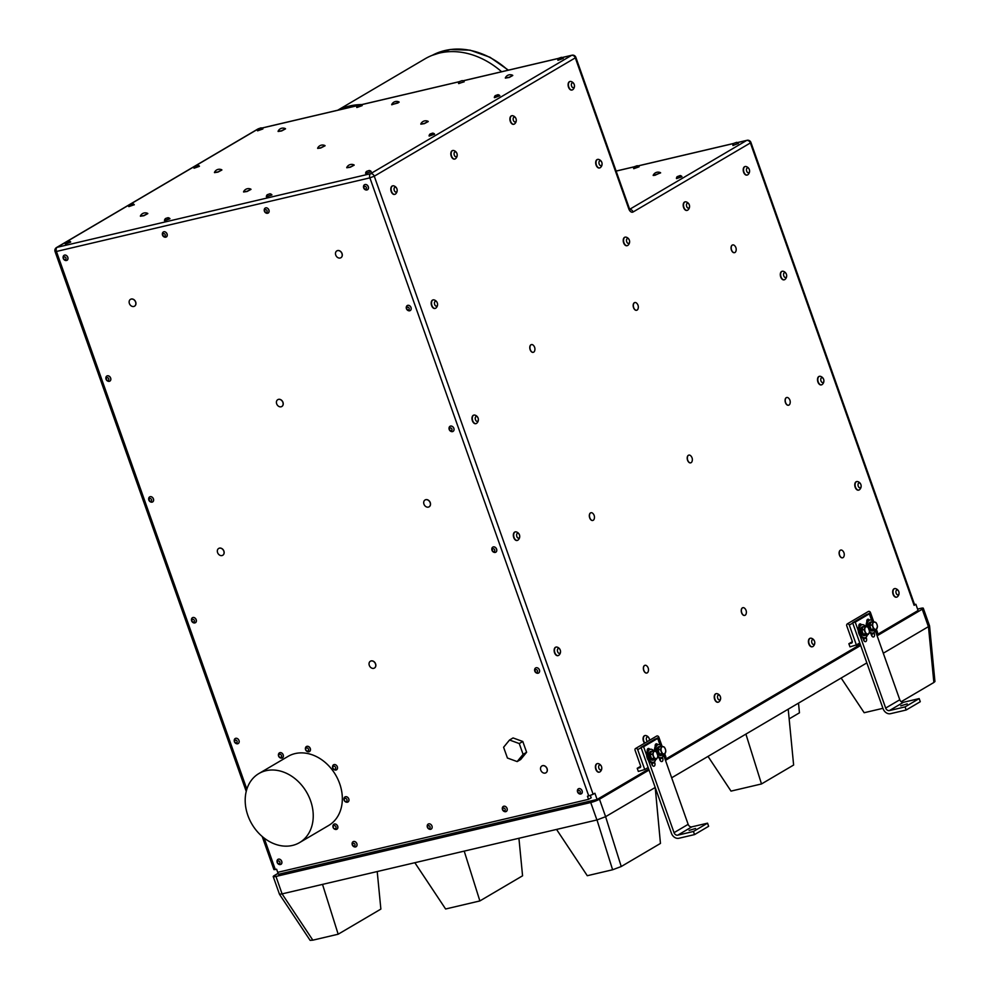 <?xml version="1.0" encoding="UTF-8"?>
<svg xmlns="http://www.w3.org/2000/svg" width="990" height="990" viewBox="0 0 990 990"><rect width="100%" height="100%" fill="white"/><g stroke="black" fill="none" stroke-linecap="round" stroke-linejoin="round"><path stroke-width="1.49" d="M695.586 828.482L689.102 830.424L695.586 828.482M907.224 703.89L900.739 705.845L907.224 703.89M655.813 759.243A6.683 3.972 -103.2 0 1 653.388 762.3A6.683 3.972 -103.2 0 1 648.648 758.637A6.683 3.972 -103.2 0 1 648.376 751.026A6.683 3.972 -103.2 0 1 649.663 749.566A6.683 3.972 -103.2 0 1 650.331 749.294A6.683 3.972 -103.2 0 1 653.907 750.989M654.724 759.503A4.542 2.698 -103.2 0 1 653.883 759.986L652.905 760.221A4.542 2.698 -103.2 0 1 649.23 756.41A4.542 2.698 -103.2 0 1 650.826 751.373L651.804 751.138A4.542 2.698 -103.2 0 1 652.769 751.2M655.813 751.497A6.683 3.972 -103.2 0 1 657.595 744.901A6.683 3.972 -103.2 0 1 658.276 744.616A6.683 3.972 -103.2 0 1 661.592 746.027A6.683 3.972 -103.2 0 1 661.84 746.324M663.745 754.578A6.683 3.972 -103.2 0 1 661.32 757.622A6.683 3.972 -103.2 0 1 657.867 756.063M662.657 754.838A4.542 2.698 -103.2 0 1 661.815 755.308L660.837 755.543A4.542 2.698 -103.2 0 1 657.273 752.14A4.542 2.698 -103.2 0 1 658.301 746.893A4.542 2.698 -103.2 0 1 658.758 746.707L659.748 746.472A4.542 2.698 -103.2 0 1 660.714 746.522M865.545 626.41A6.683 3.972 76.8 0 0 861.968 624.715A6.683 3.972 76.8 0 0 859.629 632.127A6.683 3.972 76.8 0 0 865.025 637.721A6.683 3.972 76.8 0 0 866.869 636.211A6.683 3.972 76.8 0 0 867.45 634.664M865.025 637.721L863.936 637.968A6.683 3.972 -103.2 0 1 862.859 637.981L862.859 637.981A6.683 3.972 -103.2 0 1 860.149 635.988L860.149 635.988A6.683 3.972 -103.2 0 1 858.28 630.717L858.28 630.717A6.683 3.972 -103.2 0 1 858.924 626.707L858.924 626.707A6.683 3.972 -103.2 0 1 860.879 624.962L861.968 624.715M858.924 626.707L858.924 626.707A2.71 1.609 -103.2 0 1 859.914 623.91A2.71 1.609 -103.2 0 1 861.523 624.814M866.04 637.201L866.386 638.166A2.71 1.609 -103.2 0 1 865.569 641.644A2.71 1.609 -103.2 0 1 863.515 639.849L862.859 637.981M859.283 626.113A2.71 1.609 76.8 0 0 858.887 625.395M863.985 640.777A2.71 1.609 76.8 0 0 864.023 640.431A2.71 1.609 76.8 0 0 863.763 638.773L863.503 638.03M869.505 631.484A6.683 3.972 76.8 0 0 872.957 633.043A6.683 3.972 76.8 0 0 874.801 631.533A6.683 3.972 76.8 0 0 875.383 629.999M873.477 621.745A6.683 3.972 76.8 0 0 869.913 620.037A6.683 3.972 76.8 0 0 869.604 620.136A6.683 3.972 76.8 0 0 867.45 626.905M866.275 626.559A6.683 3.972 -103.2 0 1 866.856 622.029L866.856 622.029A6.683 3.972 -103.2 0 1 868.824 620.297L869.913 620.037M872.957 633.043L871.868 633.303A6.683 3.972 -103.2 0 1 870.792 633.303L870.792 633.303A6.683 3.972 -103.2 0 1 869.257 632.548M866.856 622.029L866.856 622.029A2.71 1.609 -103.2 0 1 867.859 619.245A2.71 1.609 -103.2 0 1 869.468 620.148M873.972 632.536L874.318 633.489A2.71 1.609 -103.2 0 1 873.502 636.978A2.71 1.609 -103.2 0 1 871.448 635.172L870.792 633.303M871.918 636.112A2.71 1.609 76.8 0 0 871.955 635.766A2.71 1.609 76.8 0 0 871.707 634.107L871.435 633.365M872.338 621.943A4.542 2.698 76.8 0 0 871.373 621.893A4.542 2.698 76.8 0 0 870.915 622.079A4.542 2.698 76.8 0 0 869.888 627.326A4.542 2.698 76.8 0 0 873.452 630.729A4.542 2.698 76.8 0 0 874.294 630.246M873.452 630.729L872.475 630.964A4.542 2.698 -103.2 0 1 868.911 627.561A4.542 2.698 -103.2 0 1 869.938 622.302A4.542 2.698 -103.2 0 1 870.396 622.116L871.373 621.893M654.402 761.78L654.749 762.745A2.71 1.609 -103.2 0 1 653.932 766.223A2.71 1.609 -103.2 0 1 651.878 764.429L651.222 762.56A6.683 3.972 -103.2 0 1 648.512 760.568L674.041 832.664A3.341 2.636 -120.5 0 0 677.754 835.164L693.433 831.476L694.534 834.595L678.855 838.27A6.683 5.272 59.5 0 1 671.43 833.271L641 747.339L655.108 739.035L657.719 738.416L659.984 744.814M694.534 834.595L708.642 826.291L707.541 823.173L693.433 831.476M867.215 621.435A2.71 1.609 76.8 0 0 866.819 620.718M660.293 760.691A2.71 1.609 76.8 0 0 660.318 760.345A2.71 1.609 76.8 0 0 660.07 758.687L659.81 757.944M655.578 746.027A2.71 1.609 76.8 0 0 655.182 745.297M640.592 765.839L635.073 750.271A1.671 1.324 59.5 0 1 637.696 749.653L644.725 769.527L638.327 771.433L637.226 768.314L639.837 767.708A1.671 1.324 -120.5 0 0 640.592 765.839M860.149 635.988L885.679 708.073A3.341 2.636 -120.5 0 0 889.391 710.585L905.07 706.897L906.172 710.016L890.493 713.691A6.683 5.272 59.5 0 1 883.068 708.692L852.638 622.76L866.745 614.443L869.356 613.837L871.621 620.235M906.172 710.016L920.279 701.712L919.178 698.593L905.07 706.897M852.229 641.26L846.71 625.692A1.671 1.324 59.5 0 1 849.321 625.074L856.362 644.948L849.965 646.854L848.863 643.735L851.474 643.129A1.671 1.324 -120.5 0 0 852.229 641.26M361.82 104.556A81.737 64.585 -120.5 0 0 360.521 104.581M359.729 104.618A81.737 64.585 -120.5 0 0 338.135 110.125M358.726 104.928A81.477 64.375 -120.5 0 0 339.322 109.841M337.739 110.212L424.982 58.856A81.737 64.585 59.5 0 1 501.621 71.725M872.066 624.9L873.502 628.947L871.151 629.504L869.715 625.457L870.99 622.264L873.329 621.72L872.066 624.9L869.715 625.457M873.502 628.947L876.199 629.801L873.848 630.358L871.151 629.504M876.199 629.801L877.462 626.608L877.016 624.529L876.039 622.574L873.329 621.72M872.957 623.255A3.762 2.24 76.8 0 0 873.044 626.868A3.762 2.24 76.8 0 0 875.111 629.318A3.762 2.24 76.8 0 0 877.091 628.143A3.762 2.24 76.8 0 0 877.016 624.529A3.762 2.24 76.8 0 0 874.95 622.079A3.762 2.24 76.8 0 0 872.957 623.255M865.557 633.625L868.267 634.479L869.158 632.82L869.529 631.286L868.094 627.239L865.396 626.385L863.045 626.942L861.783 630.123L864.134 629.578L865.557 633.625L863.218 634.169L861.783 630.123M865.396 626.385L864.134 629.578M868.267 634.479L865.916 635.023L863.218 634.169M869.158 632.82A3.762 2.24 76.8 0 0 869.072 629.207A3.762 2.24 76.8 0 0 867.005 626.757A3.762 2.24 76.8 0 0 865.025 627.92A3.762 2.24 76.8 0 0 865.112 631.533A3.762 2.24 76.8 0 0 867.178 633.984A3.762 2.24 76.8 0 0 869.158 632.82M864.406 626.62A4.542 2.698 76.8 0 0 863.441 626.559A4.542 2.698 76.8 0 0 862.983 626.744A4.542 2.698 76.8 0 0 861.956 632.004A4.542 2.698 76.8 0 0 865.52 635.407A4.542 2.698 76.8 0 0 866.361 634.924M865.52 635.407L864.53 635.63A4.542 2.698 -103.2 0 1 860.978 632.239A4.542 2.698 -103.2 0 1 861.993 626.979A4.542 2.698 -103.2 0 1 862.463 626.794L863.441 626.559M875.247 630.494L899.786 699.769A3.341 2.636 -120.5 0 0 903.499 702.269L919.178 698.593M852.638 622.76L855.249 622.141L869.356 613.837M855.249 622.141L858.28 630.717M847.168 623.947L868.341 611.486A1.671 1.324 59.5 0 1 870.495 612.624L873.737 621.782M876.435 629.417L877.524 632.486L876.323 633.526L877.412 632.907M660.429 749.492L661.865 753.526L659.513 754.083L658.078 750.036L659.352 746.844L661.704 746.299L660.429 749.492L658.078 750.036M661.865 753.526L664.562 754.38L662.211 754.937L659.513 754.083M664.562 754.38L665.824 751.2L665.379 749.108L664.401 747.153L661.704 746.299M661.332 747.834A3.762 2.24 76.8 0 0 661.407 751.447A3.762 2.24 76.8 0 0 663.473 753.897A3.762 2.24 76.8 0 0 665.453 752.734A3.762 2.24 76.8 0 0 665.379 749.108A3.762 2.24 76.8 0 0 663.312 746.658A3.762 2.24 76.8 0 0 661.332 747.834M661.815 755.308A4.542 2.698 -103.2 0 1 658.152 751.509A4.542 2.698 -103.2 0 1 659.748 746.472M653.92 758.204L656.63 759.058L657.521 757.399L657.892 755.865L656.457 751.818L653.759 750.965L651.408 751.521L650.145 754.714L652.497 754.157L653.92 758.204L651.581 758.748L650.145 754.714M653.759 750.965L652.497 754.157M656.63 759.058L654.279 759.615L651.581 758.748M657.521 757.399A3.762 2.24 76.8 0 0 657.434 753.786A3.762 2.24 76.8 0 0 655.38 751.336A3.762 2.24 76.8 0 0 653.388 752.499A3.762 2.24 76.8 0 0 653.474 756.113A3.762 2.24 76.8 0 0 655.541 758.563A3.762 2.24 76.8 0 0 657.521 757.399M653.883 759.986A4.542 2.698 -103.2 0 1 650.207 756.187A4.542 2.698 -103.2 0 1 651.804 751.138M654.638 751.138A6.683 3.972 -103.2 0 1 655.219 746.609A6.683 3.972 -103.2 0 1 657.187 744.876L658.276 744.616M661.32 757.622L660.243 757.882A6.683 3.972 -103.2 0 1 659.154 757.882A6.683 3.972 -103.2 0 1 657.62 757.127M655.219 746.609A2.71 1.609 -103.2 0 1 656.221 743.824A2.71 1.609 -103.2 0 1 657.83 744.727M641 747.339L643.611 746.72L657.719 738.416M643.611 746.72L646.643 755.296A6.683 3.972 -103.2 0 1 647.287 751.286A2.71 1.609 -103.2 0 1 648.277 748.49A2.71 1.609 -103.2 0 1 649.885 749.393M663.622 755.073L688.149 824.348A3.341 2.636 -120.5 0 0 691.862 826.848L707.541 823.173M662.347 757.115L662.681 758.068A2.71 1.609 -103.2 0 1 661.865 761.558A2.71 1.609 -103.2 0 1 659.823 759.763L659.154 757.882M648.512 760.568A6.683 3.972 -103.2 0 1 646.643 755.296M653.388 762.3L652.299 762.548A6.683 3.972 -103.2 0 1 651.222 762.56M647.287 751.286A6.683 3.972 -103.2 0 1 649.254 749.554L650.331 749.294M647.646 750.692A2.71 1.609 76.8 0 0 647.25 749.975M652.348 765.357A2.71 1.609 76.8 0 0 652.385 765.01A2.71 1.609 76.8 0 0 652.138 763.352L651.865 762.609M635.543 748.527L656.704 736.065A1.671 1.324 59.5 0 1 658.857 737.204L662.1 746.373M664.81 754.009L665.886 757.065L664.698 758.105L665.775 757.486M435.068 308.422A4.381 2.611 -103.2 0 1 434.919 308.472A4.381 2.611 -103.2 0 1 432.667 307.469A4.381 2.611 -103.2 0 1 431.195 302.99A4.381 2.611 -103.2 0 1 432.915 299.945A4.381 2.611 -103.2 0 1 433.075 299.908M431.801 301.331A4.381 2.611 76.8 0 0 432.989 307.395A4.381 2.611 76.8 0 0 435.229 308.397A4.381 2.611 76.8 0 0 435.922 308.038A4.715 4.715 0 0 0 434.016 299.883A4.381 2.611 76.8 0 0 433.224 299.871A4.381 2.611 76.8 0 0 431.801 301.331M434.61 302.111A2.5 1.485 76.8 0 0 436.07 306.133A2.5 1.485 76.8 0 0 437.308 302.903A2.5 1.485 76.8 0 0 434.61 302.111M475.868 423.633A4.381 2.611 -103.2 0 1 475.707 423.683A4.381 2.611 -103.2 0 1 473.468 422.68A4.381 2.611 -103.2 0 1 471.983 418.201A4.381 2.611 -103.2 0 1 473.715 415.144A4.381 2.611 -103.2 0 1 473.864 415.119M472.589 416.53A4.381 2.611 76.8 0 0 473.777 422.606A4.381 2.611 76.8 0 0 476.029 423.609A4.381 2.611 76.8 0 0 476.722 423.25A4.715 4.715 0 0 0 474.804 415.082A4.381 2.611 76.8 0 0 474.024 415.07A4.381 2.611 76.8 0 0 472.589 416.53M475.398 417.322A2.5 1.485 76.8 0 0 476.871 421.344A2.5 1.485 76.8 0 0 478.096 418.114A2.5 1.485 76.8 0 0 475.398 417.322M517.226 540.429A4.381 2.611 -103.2 0 1 517.077 540.478A4.381 2.611 -103.2 0 1 514.825 539.476A4.381 2.611 -103.2 0 1 513.34 534.996A4.381 2.611 -103.2 0 1 515.072 531.939A4.381 2.611 -103.2 0 1 515.233 531.915M513.958 533.325A4.381 2.611 76.8 0 0 515.134 539.402A4.381 2.611 76.8 0 0 517.386 540.404A4.381 2.611 76.8 0 0 518.079 540.033A4.715 4.715 0 0 0 516.174 531.878A4.381 2.611 76.8 0 0 515.382 531.865A4.381 2.611 76.8 0 0 513.958 533.325M516.768 534.117A2.5 1.485 76.8 0 0 518.228 538.139A2.5 1.485 76.8 0 0 519.465 534.909A2.5 1.485 76.8 0 0 516.768 534.117M687.072 210.387A4.381 2.611 -103.2 0 1 686.924 210.437A4.381 2.611 -103.2 0 1 684.672 209.435A4.381 2.611 -103.2 0 1 683.199 204.955A4.381 2.611 -103.2 0 1 684.919 201.911A4.381 2.611 -103.2 0 1 685.08 201.873M683.805 203.297A4.381 2.611 76.8 0 0 684.993 209.36A4.381 2.611 76.8 0 0 687.233 210.363A4.381 2.611 76.8 0 0 687.926 210.004A4.715 4.715 0 0 0 686.021 201.849A4.381 2.611 76.8 0 0 685.229 201.836A4.381 2.611 76.8 0 0 683.805 203.297M686.615 204.076A2.5 1.485 76.8 0 0 688.075 208.098A2.5 1.485 76.8 0 0 689.312 204.868A2.5 1.485 76.8 0 0 686.615 204.076M571.985 90.003A4.381 2.611 -103.2 0 1 571.824 90.053A4.381 2.611 -103.2 0 1 569.584 89.05A4.381 2.611 -103.2 0 1 568.099 84.571A4.381 2.611 -103.2 0 1 569.819 81.526A4.381 2.611 -103.2 0 1 569.98 81.489M568.706 82.9A4.381 2.611 76.8 0 0 569.894 88.976A4.381 2.611 76.8 0 0 572.133 89.979A4.381 2.611 76.8 0 0 572.839 89.62A4.715 4.715 0 0 0 570.921 81.465A4.381 2.611 76.8 0 0 570.141 81.452A4.381 2.611 76.8 0 0 568.706 82.9M571.515 83.692A2.5 1.485 76.8 0 0 572.987 87.714A2.5 1.485 76.8 0 0 574.212 84.484A2.5 1.485 76.8 0 0 571.515 83.692M277.732 872.338L278.425 874.294L597.106 799.462L594.903 793.238L593.134 794.277L374.269 176.208L369.889 177.853L588.753 795.923L593.134 794.277M219.879 555.266A3.972 3.131 59.5 0 1 217.392 551.851A3.972 3.131 59.5 0 1 218.691 548.46A3.972 3.131 59.5 0 1 223.406 550.279A3.972 3.131 59.5 0 1 222.713 555.291A3.972 3.131 59.5 0 1 219.879 555.266M218.74 548.423A3.972 3.131 59.5 0 1 218.79 548.398A3.972 3.131 59.5 0 1 223.505 550.23A3.972 3.131 59.5 0 1 222.812 555.229A3.972 3.131 59.5 0 1 222.762 555.266M541.864 771.903A3.972 3.131 59.5 0 1 541.864 765.988A3.972 3.131 59.5 0 1 546.579 767.807A3.972 3.131 59.5 0 1 545.886 772.819A3.972 3.131 59.5 0 1 541.864 771.903M541.914 765.951A3.972 3.131 59.5 0 1 541.963 765.926A3.972 3.131 59.5 0 1 546.678 767.745A3.972 3.131 59.5 0 1 545.985 772.757A3.972 3.131 59.5 0 1 545.936 772.794M277.769 405.603A3.972 3.131 59.5 0 1 277.757 399.675A3.972 3.131 59.5 0 1 282.472 401.507A3.972 3.131 59.5 0 1 281.779 406.519A3.972 3.131 59.5 0 1 277.769 405.603M277.806 399.651A3.972 3.131 59.5 0 1 277.856 399.626A3.972 3.131 59.5 0 1 282.571 401.445A3.972 3.131 59.5 0 1 281.89 406.457A3.972 3.131 59.5 0 1 281.841 406.482M130.482 305.291A3.972 3.131 59.5 0 1 130.482 299.364A3.972 3.131 59.5 0 1 135.197 301.195A3.972 3.131 59.5 0 1 134.504 306.195A3.972 3.131 59.5 0 1 130.482 305.291M130.532 299.339A3.972 3.131 59.5 0 1 130.581 299.302A3.972 3.131 59.5 0 1 135.296 301.133A3.972 3.131 59.5 0 1 134.603 306.145A3.972 3.131 59.5 0 1 134.553 306.17L134.504 306.195M634.652 309.338A3.972 2.364 -103.2 0 1 633.328 305.291A3.972 2.364 -103.2 0 1 634.887 302.532A3.972 2.364 -103.2 0 1 636.694 303.2A5.383 5.383 0 0 1 638.018 308.855A3.972 2.364 -103.2 0 1 636.694 310.254A3.972 2.364 -103.2 0 1 634.652 309.338M636.62 310.278A3.972 2.364 -103.2 0 1 636.545 310.291A3.972 2.364 -103.2 0 1 634.503 309.375A3.972 2.364 -103.2 0 1 633.167 305.328A3.972 2.364 -103.2 0 1 634.738 302.569A3.972 2.364 -103.2 0 1 634.813 302.556M786.567 404.291A3.972 2.364 -103.2 0 1 785.231 400.245A3.972 2.364 -103.2 0 1 786.79 397.485A3.972 2.364 -103.2 0 1 788.597 398.153A5.383 5.383 0 0 1 789.933 403.809A3.972 2.364 -103.2 0 1 788.609 405.207A3.972 2.364 -103.2 0 1 786.567 404.291M788.535 405.232A3.972 2.364 -103.2 0 1 788.461 405.244A3.972 2.364 -103.2 0 1 786.407 404.328A3.972 2.364 -103.2 0 1 785.082 400.282A3.972 2.364 -103.2 0 1 786.642 397.522A3.972 2.364 -103.2 0 1 786.716 397.51M644.824 672.099A3.972 2.364 -103.2 0 1 643.5 668.052A3.972 2.364 -103.2 0 1 645.059 665.292A3.972 2.364 -103.2 0 1 646.866 665.961A5.383 5.383 0 0 1 648.19 671.616A3.972 2.364 -103.2 0 1 646.878 673.014A3.972 2.364 -103.2 0 1 644.824 672.099M646.792 673.039A3.972 2.364 -103.2 0 1 646.718 673.052A3.972 2.364 -103.2 0 1 644.676 672.136A3.972 2.364 -103.2 0 1 643.351 668.089A3.972 2.364 -103.2 0 1 644.911 665.33A3.972 2.364 -103.2 0 1 644.985 665.317M742.71 614.481A3.972 2.364 -103.2 0 1 741.374 610.434A3.972 2.364 -103.2 0 1 742.946 607.674A3.972 2.364 -103.2 0 1 744.74 608.343A5.383 5.383 0 0 1 746.076 613.998A3.972 2.364 -103.2 0 1 744.752 615.396A3.972 2.364 -103.2 0 1 742.71 614.481M744.678 615.421A3.972 2.364 -103.2 0 1 744.604 615.433A3.972 2.364 -103.2 0 1 742.562 614.518A3.972 2.364 -103.2 0 1 741.225 610.471A3.972 2.364 -103.2 0 1 742.785 607.712A3.972 2.364 -103.2 0 1 742.859 607.699M66.008 242.08L57.098 247.314A3.341 2.636 -120.5 0 0 56.517 247.549L257.561 129.195A3.341 2.636 59.5 0 1 258.155 128.96L195.748 165.701M56.517 247.549L56.517 247.549A3.341 3.341 0 0 0 55.056 251.547L56.442 251.46L246.856 789.191M264.181 838.109L275.307 869.529L273.921 869.604L262.202 836.501M57.098 247.314A3.341 1.992 76.8 0 0 56.442 251.46L369.889 177.853A3.341 1.992 76.8 0 1 370.557 173.708A3.341 2.636 59.5 0 1 374.269 176.208L575.314 57.853A3.341 2.636 -120.5 0 0 571.601 55.353L370.557 173.708L57.098 247.314M628.798 208.865L629.331 208.37L575.858 57.358L575.314 57.853L628.798 208.865A5.012 2.982 76.8 0 0 633.093 211.984L750.383 142.944L914.116 605.323L914.649 604.828L750.915 142.436L750.383 142.944A3.341 2.636 59.5 0 0 746.658 140.444A3.341 1.992 -103.2 0 1 747.005 140.308L737.364 142.572M575.858 57.358A3.341 3.341 0 0 0 571.948 55.217L571.948 55.217A3.341 1.992 76.8 0 0 571.601 55.353L562.283 57.544M221.884 170.008L218.01 172.099L214.508 172.631M362.105 105.658L356.87 107.514M463.976 81.737L458.741 83.593M169.872 218.827L164.637 220.683M70.612 242.129L65.377 243.986M199.361 166.345L194.127 168.201M134.108 204.757L128.873 206.613M271.743 194.906L266.508 196.763M371.003 171.592L365.768 173.448M434.499 134.219L429.264 136.076M499.752 95.807L494.517 97.663M262.857 128.972L257.61 130.828M563.236 58.435L558.001 60.291M512.758 75.5L509.305 77.443L505.383 78.111M325.067 145.79L320.661 148.042L317.691 148.401M354.173 165.157L350.287 167.248L346.797 167.768M147.819 213.617L143.934 215.709L140.444 216.228M428.237 121.56L424.364 123.639L420.861 124.171M285.516 128.861L281.63 130.952L278.14 131.472M399.131 102.18L391.755 104.792M250.99 189.387L247.104 191.478L243.614 191.998M640.691 766.272L637.226 768.314M852.328 641.693L848.863 643.735M590.374 795.453L591.203 797.791L588.555 799.338L587.454 796.232L588.753 795.923M914.574 604.593L915.874 604.284L914.116 605.323M364.568 184.697A2.921 2.302 59.5 0 1 367.525 189.733M363.59 185.972A3.23 3.23 0 0 0 365.941 189.969A2.921 2.302 -120.5 0 0 365.904 184.524A2.921 2.302 -120.5 0 0 363.503 186.763M365.149 186.355A1.46 1.151 -120.5 0 0 364.122 188.199A1.46 1.151 -120.5 0 0 366.275 188.62A1.46 1.151 -120.5 0 0 365.149 186.355M64.177 255.247A2.921 2.302 59.5 0 1 67.134 260.271M63.199 256.521A3.23 3.23 0 0 0 65.55 260.506A2.921 2.302 -120.5 0 0 65.526 255.074A2.921 2.302 -120.5 0 0 63.113 257.301M64.758 256.893A1.46 1.151 -120.5 0 0 63.744 258.737A1.46 1.151 -120.5 0 0 65.885 259.157A1.46 1.151 -120.5 0 0 64.758 256.893M578.469 788.758A2.921 2.302 59.5 0 1 581.427 793.782M577.504 790.032A3.23 3.23 0 0 0 579.843 794.017A2.921 2.302 -120.5 0 0 579.818 788.585A2.921 2.302 -120.5 0 0 577.405 790.824M579.063 790.416A1.46 1.151 -120.5 0 0 578.036 792.248A1.46 1.151 -120.5 0 0 580.177 792.668A1.46 1.151 -120.5 0 0 579.063 790.416M278.091 859.295A2.921 2.302 59.5 0 1 281.049 864.32M277.113 860.57A3.23 3.23 0 0 0 279.452 864.555A2.921 2.302 -120.5 0 0 279.428 859.122A2.921 2.302 -120.5 0 0 277.014 861.362M278.673 860.954A1.46 1.151 -120.5 0 0 277.646 862.785A1.46 1.151 -120.5 0 0 279.799 863.218A1.46 1.151 -120.5 0 0 278.673 860.954M654.798 175.354L653.165 175.354A5.383 5.383 0 0 1 660.577 172.73L654.798 175.354M660.615 172.904L653.239 175.515M738.293 143.525L733.058 145.369M681.863 176.74L676.628 178.596M639.045 166.827L633.798 168.684M503.378 806.392A2.921 2.302 59.5 0 1 506.336 811.416M503.7 811.132A2.921 2.302 -120.5 0 0 506.373 807.221A2.921 2.302 -120.5 0 0 502.4 807.667A3.23 3.23 0 0 0 504.752 811.652M503.452 810.513A1.46 1.151 -120.5 0 0 505.234 809.597A1.46 1.151 -120.5 0 0 503.304 808.125A1.46 1.151 -120.5 0 0 503.452 810.513M428.274 824.027A2.921 2.302 59.5 0 1 431.244 829.051M429.115 829.088A2.921 2.302 -120.5 0 0 431.677 825.413A2.921 2.302 -120.5 0 0 427.284 825.4M427.692 826.452A1.46 1.151 -120.5 0 0 429.252 828.432A1.46 1.151 -120.5 0 0 429.747 826.254A1.46 1.151 -120.5 0 0 427.692 826.452M353.183 841.661A2.921 2.302 59.5 0 1 356.14 846.685M355.534 846.945A2.921 2.302 -120.5 0 0 356.883 843.703A2.921 2.302 -120.5 0 0 352.205 842.936A3.23 3.23 0 0 0 354.556 846.92A2.921 2.302 -120.5 0 0 355.534 846.945M354.272 846.042A1.46 1.151 -120.5 0 0 354.556 843.777A1.46 1.151 -120.5 0 0 352.576 844.223A1.46 1.151 -120.5 0 0 354.272 846.042M163.437 231.932A2.921 2.302 59.5 0 1 166.394 236.957M162.459 233.207A3.23 3.23 0 0 0 164.81 237.192A2.921 2.302 -120.5 0 0 164.823 231.771A2.921 2.302 -120.5 0 0 162.372 233.949M164.043 233.59A1.46 1.151 -120.5 0 0 162.991 235.41A1.46 1.151 -120.5 0 0 165.132 235.868A1.46 1.151 -120.5 0 0 164.043 233.59M265.308 208.011A2.921 2.302 59.5 0 1 268.265 213.036M264.33 209.286A3.23 3.23 0 0 0 266.681 213.271A2.921 2.302 -120.5 0 0 266.694 207.851A2.921 2.302 -120.5 0 0 264.243 210.029M265.914 209.67A1.46 1.151 -120.5 0 0 264.862 211.476A1.46 1.151 -120.5 0 0 267.003 211.947A1.46 1.151 -120.5 0 0 265.914 209.67M279.514 752.821A2.921 2.302 59.5 0 1 282.472 757.845M283.301 755.147A2.921 2.302 -120.5 0 0 278.635 753.811A3.143 3.143 0 0 0 281.185 758.13A2.921 2.302 -120.5 0 0 283.301 755.147M281.494 755.704A1.671 1.324 -120.5 0 0 279.106 754.529A1.671 1.324 -120.5 0 0 279.799 757.276A1.671 1.324 -120.5 0 0 281.494 755.704M334.014 824.15A2.921 2.302 59.5 0 1 336.971 829.174M337.776 828.086A2.921 2.302 -120.5 0 0 333.135 825.14A3.143 3.143 0 0 0 335.672 829.459A2.921 2.302 -120.5 0 0 337.776 828.086M335.981 827.962A1.671 1.324 -120.5 0 0 334.335 825.586A1.671 1.324 -120.5 0 0 333.568 827.962A1.671 1.324 -120.5 0 0 335.981 827.962M345.04 796.913A2.921 2.302 59.5 0 1 347.997 801.949M344.161 797.915A3.143 3.143 0 0 0 346.698 802.234A2.921 2.302 -120.5 0 0 346.426 796.752A2.921 2.302 -120.5 0 0 343.976 798.93M345.646 798.385A1.671 1.324 -120.5 0 0 344.433 800.452A1.671 1.324 -120.5 0 0 346.896 800.984A1.671 1.324 -120.5 0 0 345.646 798.385M333.642 764.75A2.921 2.302 59.5 0 1 336.612 769.774M334.15 764.565A2.921 2.302 -120.5 0 0 332.764 765.74A3.143 3.143 0 0 0 335.313 770.059A2.921 2.302 -120.5 0 0 337.219 766.47A2.921 2.302 -120.5 0 0 334.15 764.565M333.741 766.198A1.671 1.324 -120.5 0 0 333.382 768.785A1.671 1.324 -120.5 0 0 335.672 768.314A1.671 1.324 -120.5 0 0 333.741 766.198M306.504 746.485A2.921 2.302 59.5 0 1 309.462 751.509M305.625 747.475A3.143 3.143 0 0 0 308.162 751.794A2.921 2.302 -120.5 0 0 307.902 746.312A2.921 2.302 -120.5 0 0 305.44 748.49M307.11 747.945A1.671 1.324 -120.5 0 0 305.898 750.012A1.671 1.324 -120.5 0 0 308.36 750.544A1.671 1.324 -120.5 0 0 307.11 747.945M299.537 842.614L328.643 825.487A40.07 31.655 -120.5 0 0 335.598 774.898A40.07 31.655 -120.5 0 0 287.991 756.422L258.885 773.549A40.07 31.655 -120.5 0 0 247.871 815.451A40.07 31.655 -120.5 0 0 299.537 842.614A40.07 31.655 -120.5 0 0 306.504 792.025A40.07 31.655 -120.5 0 0 258.885 773.549M106.957 376.052A2.921 2.302 59.5 0 1 109.915 381.076M105.98 377.326A3.23 3.23 0 0 0 108.331 381.311A2.921 2.302 -120.5 0 0 110.521 377.747A2.921 2.302 -120.5 0 0 106.091 379.145M107.093 377.71A1.46 1.151 -120.5 0 0 106.833 379.987A1.46 1.151 -120.5 0 0 108.813 379.529A1.46 1.151 -120.5 0 0 107.093 377.71M149.738 496.869A2.921 2.302 59.5 0 1 152.695 501.893M148.772 498.143A3.23 3.23 0 0 0 151.111 502.128A2.921 2.302 -120.5 0 0 153.302 498.564A2.921 2.302 -120.5 0 0 148.871 499.95M149.874 498.527A1.46 1.151 -120.5 0 0 149.614 500.804A1.46 1.151 -120.5 0 0 151.594 500.334A1.46 1.151 -120.5 0 0 149.874 498.527M192.518 617.673A2.921 2.302 59.5 0 1 195.488 622.698M191.553 618.948A3.23 3.23 0 0 0 193.892 622.933A2.921 2.302 -120.5 0 0 193.867 617.5A2.921 2.302 -120.5 0 0 191.454 619.74M193.112 619.332A1.46 1.151 -120.5 0 0 192.085 621.163A1.46 1.151 -120.5 0 0 194.226 621.596A1.46 1.151 -120.5 0 0 193.112 619.332M235.298 738.49A2.921 2.302 59.5 0 1 238.268 743.515M234.333 739.765A3.23 3.23 0 0 0 236.672 743.75A2.921 2.302 -120.5 0 0 238.862 740.186A2.921 2.302 -120.5 0 0 234.432 741.572M235.434 740.149A1.46 1.151 -120.5 0 0 235.174 742.426A1.46 1.151 -120.5 0 0 237.154 741.955A1.46 1.151 -120.5 0 0 235.434 740.149M535.689 667.941A2.921 2.302 59.5 0 1 538.647 672.977M538.931 669.079A2.921 2.302 -120.5 0 0 534.711 669.215A3.23 3.23 0 0 0 537.063 673.212A2.921 2.302 -120.5 0 0 538.931 669.079M537.224 670.255A1.46 1.151 -120.5 0 0 535.132 670.292A1.46 1.151 -120.5 0 0 536.58 672.359A1.46 1.151 -120.5 0 0 537.224 670.255M492.909 547.136A2.921 2.302 59.5 0 1 495.866 552.16M491.931 548.411A3.23 3.23 0 0 0 494.282 552.395A2.921 2.302 -120.5 0 0 496.473 548.831A2.921 2.302 -120.5 0 0 492.042 550.23M493.045 548.794A1.46 1.151 -120.5 0 0 492.785 551.071A1.46 1.151 -120.5 0 0 494.765 550.601A1.46 1.151 -120.5 0 0 493.045 548.794M450.128 426.319A2.921 2.302 59.5 0 1 453.086 431.355M449.151 427.593A3.23 3.23 0 0 0 451.502 431.591A2.921 2.302 -120.5 0 0 453.692 428.014A2.921 2.302 -120.5 0 0 449.262 429.413M450.264 427.977A1.46 1.151 -120.5 0 0 450.005 430.254A1.46 1.151 -120.5 0 0 451.985 429.796A1.46 1.151 -120.5 0 0 450.264 427.977M407.348 305.514A2.921 2.302 59.5 0 1 410.305 310.538M406.37 306.789A3.23 3.23 0 0 0 408.721 310.773A2.921 2.302 -120.5 0 0 408.734 305.341A2.921 2.302 -120.5 0 0 406.284 307.531M407.954 307.172A1.46 1.151 -120.5 0 0 406.902 308.979A1.46 1.151 -120.5 0 0 409.043 309.449A1.46 1.151 -120.5 0 0 407.954 307.172M275.307 869.529L276.618 869.22L277.72 872.338L588.555 799.338M634.541 166.642A3.23 3.23 0 0 0 633.625 168.572L639.107 166.629A3.23 3.23 0 0 0 637.176 165.714L634.541 166.642L637.176 165.714M676.442 178.472L681.937 176.554A3.143 3.143 0 0 0 680.217 175.552L677.16 176.641L680.217 175.552M677.16 176.641L677.135 176.678A3.143 3.143 0 0 0 676.442 178.497M732.971 145.542L738.379 143.327A3.143 3.143 0 0 0 736.647 142.337L733.565 143.463L736.647 142.337M612.612 869.765L621.237 866.522L605.608 816.688L596.995 819.943L612.612 869.765L587.28 875.717L556.553 829.434L596.995 819.943M605.608 816.688L599.482 799.215A6.683 0.978 160.5 0 1 590.733 802.519L596.908 819.955M282.076 893.883L279.477 894.267L310.118 940.351L312.84 940.166L282.076 893.883L275.975 876.435L590.733 802.519M282.15 893.871L322.517 884.392L338.172 934.213L312.84 940.166M414.847 862.711L464.211 851.115L479.878 900.937L445.611 908.993L414.847 862.711L322.517 884.392M556.553 829.434L464.211 851.115M279.477 894.267L273.215 876.583A6.683 0.978 160.5 0 1 274.279 875.581L278.091 873.341M275.975 876.435A6.683 0.978 160.5 0 1 273.215 876.583M877.128 635.778L922.235 609.221A6.683 0.978 160.5 0 0 923.299 608.219A6.683 0.978 160.5 0 0 920.539 608.38L917.569 609.073M933.867 682.481L934.944 681.528L929.561 625.903L928.459 626.633L933.867 682.481L901.209 701.712M923.299 608.219L929.561 625.903M883.303 653.214L928.459 626.633M882.932 708.32L864.171 712.726L841.154 678.026M866.844 662.904L788.213 709.187L793.621 765.035L761.496 783.956L745.903 734.097L671.666 777.793M655.219 787.483L660.454 843.43L621.237 866.522M789.154 718.876L799.45 712.825L798.509 703.123M338.172 934.213L380.865 909.092L377.215 871.547M479.878 900.937L522.572 875.804L518.921 838.27M761.496 783.956L731.016 791.109L708.011 756.397M605.657 816.651L655.046 787.582M745.903 734.097L788.213 709.187M599.482 799.215L649.044 770.047M665.49 760.357L860.681 645.468M840.584 556.863A3.972 2.364 -103.2 0 1 839.26 552.816A3.972 2.364 -103.2 0 1 840.819 550.056A3.972 2.364 -103.2 0 1 842.626 550.725A5.383 5.383 0 0 1 843.963 556.38A3.972 2.364 -103.2 0 1 842.639 557.778A3.972 2.364 -103.2 0 1 840.584 556.863M842.564 557.803A3.972 2.364 -103.2 0 1 842.49 557.816A3.972 2.364 -103.2 0 1 840.436 556.9A3.972 2.364 -103.2 0 1 839.112 552.841A3.972 2.364 -103.2 0 1 840.671 550.093A3.972 2.364 -103.2 0 1 840.745 550.081M590.795 519.527A3.972 2.364 -103.2 0 1 589.471 515.481A3.972 2.364 -103.2 0 1 591.03 512.721A3.972 2.364 -103.2 0 1 592.837 513.389A5.383 5.383 0 0 1 594.161 519.045A3.972 2.364 -103.2 0 1 592.849 520.443A3.972 2.364 -103.2 0 1 590.795 519.527M592.763 520.468A3.972 2.364 -103.2 0 1 592.688 520.48A3.972 2.364 -103.2 0 1 590.646 519.564A3.972 2.364 -103.2 0 1 589.322 515.518A3.972 2.364 -103.2 0 1 590.882 512.758A3.972 2.364 -103.2 0 1 590.956 512.746M688.681 461.909A3.972 2.364 -103.2 0 1 687.357 457.863A3.972 2.364 -103.2 0 1 688.916 455.103A3.972 2.364 -103.2 0 1 690.723 455.771A5.383 5.383 0 0 1 692.047 461.427A3.972 2.364 -103.2 0 1 690.723 462.825A3.972 2.364 -103.2 0 1 688.681 461.909M690.649 462.85A3.972 2.364 -103.2 0 1 690.574 462.862A3.972 2.364 -103.2 0 1 688.533 461.946A3.972 2.364 -103.2 0 1 687.196 457.9A3.972 2.364 -103.2 0 1 688.755 455.14A3.972 2.364 -103.2 0 1 688.842 455.128M732.538 251.72A3.972 2.364 -103.2 0 1 731.202 247.673A3.972 2.364 -103.2 0 1 732.761 244.914A3.972 2.364 -103.2 0 1 734.568 245.582A5.383 5.383 0 0 1 735.904 251.237A3.972 2.364 -103.2 0 1 734.58 252.636A3.972 2.364 -103.2 0 1 732.538 251.72M734.506 252.66A3.972 2.364 -103.2 0 1 734.432 252.673A3.972 2.364 -103.2 0 1 732.377 251.757A3.972 2.364 -103.2 0 1 731.053 247.71A3.972 2.364 -103.2 0 1 732.612 244.951A3.972 2.364 -103.2 0 1 732.687 244.938M531.259 351.388A3.972 2.364 -103.2 0 1 529.935 347.341A3.972 2.364 -103.2 0 1 531.494 344.582A3.972 2.364 -103.2 0 1 533.301 345.25A5.383 5.383 0 0 1 534.625 350.906A3.972 2.364 -103.2 0 1 533.301 352.304A3.972 2.364 -103.2 0 1 531.259 351.388M533.226 352.329A3.972 2.364 -103.2 0 1 533.152 352.341A3.972 2.364 -103.2 0 1 531.11 351.425A3.972 2.364 -103.2 0 1 529.774 347.379A3.972 2.364 -103.2 0 1 531.333 344.619A3.972 2.364 -103.2 0 1 531.42 344.607M336.835 256.831A3.972 3.131 59.5 0 1 336.835 250.903A3.972 3.131 59.5 0 1 341.55 252.735A3.972 3.131 59.5 0 1 340.857 257.747A3.972 3.131 59.5 0 1 336.835 256.831M336.885 250.878A3.972 3.131 59.5 0 1 336.934 250.841A3.972 3.131 59.5 0 1 341.649 252.673A3.972 3.131 59.5 0 1 340.956 257.685A3.972 3.131 59.5 0 1 340.907 257.709L340.857 257.747M370.124 666.852A3.972 3.131 59.5 0 1 370.384 661.233A3.972 3.131 59.5 0 1 375.086 663.053A3.972 3.131 59.5 0 1 374.406 668.064A3.972 3.131 59.5 0 1 370.124 666.852M370.433 661.196A3.972 3.131 59.5 0 1 370.483 661.172A3.972 3.131 59.5 0 1 375.198 663.003A3.972 3.131 59.5 0 1 374.505 668.002A3.972 3.131 59.5 0 1 374.455 668.04M425.044 505.927A3.972 3.131 59.5 0 1 425.044 500A3.972 3.131 59.5 0 1 429.759 501.831A3.972 3.131 59.5 0 1 429.066 506.831A3.972 3.131 59.5 0 1 425.044 505.927M425.094 499.975A3.972 3.131 59.5 0 1 425.143 499.938A3.972 3.131 59.5 0 1 429.858 501.769A3.972 3.131 59.5 0 1 429.165 506.781A3.972 3.131 59.5 0 1 429.115 506.806M247.042 191.293L243.54 191.837A5.383 5.383 0 0 1 250.953 189.214L247.042 191.293M397.943 102.985L391.681 104.631A5.383 5.383 0 0 1 399.094 102.007L397.943 102.985M281.568 130.767L278.066 131.311A5.383 5.383 0 0 1 285.466 128.688L281.568 130.767M424.289 123.465L420.787 124.01A5.383 5.383 0 0 1 428.2 121.386L424.289 123.465M143.872 215.523L140.37 216.067A5.383 5.383 0 0 1 147.77 213.444L143.872 215.523M350.225 167.062L346.723 167.607A5.383 5.383 0 0 1 354.123 164.983L350.225 167.062M320.599 147.857L317.617 148.24A5.383 5.383 0 0 1 325.017 145.617L320.599 147.857M509.231 77.257L505.308 77.95A5.383 5.383 0 0 1 512.721 75.327L509.231 77.257M561.404 57.321L558.744 58.249L561.404 57.321A3.23 3.23 0 0 1 563.31 58.237L563.223 58.2M558.744 58.249A3.23 3.23 0 0 0 557.828 60.18L563.31 58.237M261.026 127.858L258.353 128.787L261.026 127.858M258.353 128.787A3.23 3.23 0 0 0 257.437 130.717L262.833 128.737M497.921 94.694L495.26 95.622L497.921 94.694A3.23 3.23 0 0 1 499.826 95.609L499.74 95.572M495.26 95.622A3.23 3.23 0 0 0 494.332 97.552L499.826 95.609M432.667 133.106L429.994 134.034L432.667 133.106M429.994 134.034A3.23 3.23 0 0 0 429.078 135.964L434.486 133.984M369.171 170.478L366.51 171.406L369.171 170.478A3.23 3.23 0 0 1 371.077 171.394L370.99 171.357M366.51 171.406A3.23 3.23 0 0 0 365.582 173.337L371.176 171.666M269.911 193.792L267.251 194.721L269.911 193.792A3.23 3.23 0 0 1 271.817 194.708L271.73 194.671M267.251 194.721A3.23 3.23 0 0 0 266.335 196.651L271.916 194.981M132.276 203.643L129.616 204.571L132.276 203.643M129.616 204.571A3.23 3.23 0 0 0 128.688 206.502L134.096 204.522M197.53 165.231L194.869 166.159L197.53 165.231A3.23 3.23 0 0 1 199.435 166.147L199.349 166.11M194.869 166.159A3.23 3.23 0 0 0 193.941 168.09L199.435 166.147M68.78 241.016L66.12 241.944L68.78 241.016M66.12 241.944A3.23 3.23 0 0 0 65.204 243.887L70.599 241.894M165.8 218.382L168.015 217.701L165.8 218.382M165.379 218.642A3.23 3.23 0 0 0 164.464 220.572L169.946 218.629A3.23 3.23 0 0 0 168.015 217.701M462.144 80.623L459.484 81.551L462.144 80.623A3.23 3.23 0 0 1 464.05 81.539L463.964 81.502M459.484 81.551A3.23 3.23 0 0 0 458.568 83.494L464.161 81.824M360.273 104.544L357.613 105.472L360.273 104.544M357.613 105.472A3.23 3.23 0 0 0 356.697 107.415L362.093 105.423M217.936 171.926L214.434 172.47A5.383 5.383 0 0 1 221.847 169.847L217.936 171.926M915.874 604.284L918.089 610.508L876.781 634.825M394.218 188.063A2.5 1.485 76.8 0 0 395.691 192.085A2.5 1.485 76.8 0 0 396.916 188.855A2.5 1.485 76.8 0 0 394.218 188.063M391.409 187.271A4.381 2.611 76.8 0 0 392.597 193.347A4.381 2.611 76.8 0 0 394.837 194.349A4.381 2.611 76.8 0 0 395.542 193.978A4.715 4.715 0 0 0 393.624 185.823A4.381 2.611 76.8 0 0 392.832 185.811A4.381 2.611 76.8 0 0 391.409 187.271M394.688 194.374A4.381 2.611 -103.2 0 1 394.527 194.424A4.381 2.611 -103.2 0 1 392.288 193.421A4.381 2.611 -103.2 0 1 390.803 188.942A4.381 2.611 -103.2 0 1 392.523 185.885A4.381 2.611 -103.2 0 1 392.683 185.86M456.897 156.185A2.5 1.485 76.8 0 0 455.759 152.002A2.5 1.485 76.8 0 0 454.212 154.824A2.5 1.485 76.8 0 0 456.897 156.185M453.643 150.492A4.381 2.611 76.8 0 0 452.851 150.492A4.381 2.611 76.8 0 0 451.316 155.343A4.381 2.611 76.8 0 0 454.856 159.019A4.381 2.611 76.8 0 0 455.561 158.66A4.715 4.715 0 0 0 453.643 150.492M454.695 159.044A4.381 2.611 -103.2 0 1 454.546 159.093A4.381 2.611 -103.2 0 1 451.007 155.418A4.381 2.611 -103.2 0 1 452.541 150.554A4.381 2.611 -103.2 0 1 452.702 150.53M513.315 117.959A2.5 1.485 76.8 0 0 514.788 121.98A2.5 1.485 76.8 0 0 516.013 118.738A2.5 1.485 76.8 0 0 513.315 117.959M510.506 117.167A4.381 2.611 76.8 0 0 511.694 123.243A4.381 2.611 76.8 0 0 513.934 124.233A4.381 2.611 76.8 0 0 514.639 123.874A4.715 4.715 0 0 0 512.721 115.719A4.381 2.611 76.8 0 0 511.929 115.706A4.381 2.611 76.8 0 0 510.506 117.167M513.785 124.27A4.381 2.611 -103.2 0 1 513.624 124.307A4.381 2.611 -103.2 0 1 511.385 123.317A4.381 2.611 -103.2 0 1 509.9 118.837A4.381 2.611 -103.2 0 1 511.62 115.781A4.381 2.611 -103.2 0 1 511.781 115.756M599.111 161.63A2.5 1.485 76.8 0 0 600.583 165.652A2.5 1.485 76.8 0 0 601.809 162.422A2.5 1.485 76.8 0 0 599.111 161.63M596.302 160.838A4.381 2.611 76.8 0 0 597.49 166.914A4.381 2.611 76.8 0 0 599.742 167.916A4.381 2.611 76.8 0 0 600.435 167.558A4.715 4.715 0 0 0 598.517 159.39A4.381 2.611 76.8 0 0 597.737 159.378A4.381 2.611 76.8 0 0 596.302 160.838M599.581 167.941A4.381 2.611 -103.2 0 1 599.42 167.991A4.381 2.611 -103.2 0 1 597.18 166.988A4.381 2.611 -103.2 0 1 595.695 162.508A4.381 2.611 -103.2 0 1 597.416 159.452A4.381 2.611 -103.2 0 1 597.576 159.427M626.645 239.382A2.5 1.485 76.8 0 0 628.118 243.404A2.5 1.485 76.8 0 0 629.343 240.162A2.5 1.485 76.8 0 0 626.645 239.382M623.836 238.59A4.381 2.611 76.8 0 0 625.024 244.666A4.381 2.611 76.8 0 0 627.264 245.656A4.381 2.611 76.8 0 0 627.969 245.297A4.715 4.715 0 0 0 626.051 237.142A4.381 2.611 76.8 0 0 625.272 237.13A4.381 2.611 76.8 0 0 623.836 238.59M627.115 245.693A4.381 2.611 -103.2 0 1 626.955 245.73A4.381 2.611 -103.2 0 1 624.715 244.74A4.381 2.611 -103.2 0 1 623.23 240.261A4.381 2.611 -103.2 0 1 624.95 237.204A4.381 2.611 -103.2 0 1 625.111 237.179M746.621 168.746A2.5 1.485 76.8 0 0 748.093 172.78A2.5 1.485 76.8 0 0 749.319 169.537A2.5 1.485 76.8 0 0 746.621 168.746M743.812 167.966A4.381 2.611 76.8 0 0 745 174.03A4.381 2.611 76.8 0 0 747.252 175.032A4.381 2.611 76.8 0 0 747.945 174.673A4.715 4.715 0 0 0 746.027 166.518A4.381 2.611 76.8 0 0 745.247 166.506A4.381 2.611 76.8 0 0 743.812 167.966M747.091 175.069A4.381 2.611 -103.2 0 1 746.943 175.106A4.381 2.611 -103.2 0 1 744.69 174.104A4.381 2.611 -103.2 0 1 743.205 169.624A4.381 2.611 -103.2 0 1 744.938 166.58A4.381 2.611 -103.2 0 1 745.086 166.555M783.709 273.488A2.5 1.485 76.8 0 0 785.181 277.509A2.5 1.485 76.8 0 0 786.407 274.267A2.5 1.485 76.8 0 0 783.709 273.488M780.9 272.696A4.381 2.611 76.8 0 0 782.088 278.772A4.381 2.611 76.8 0 0 784.34 279.762A4.381 2.611 76.8 0 0 785.033 279.403A4.715 4.715 0 0 0 783.115 271.248A4.381 2.611 76.8 0 0 782.335 271.235A4.381 2.611 76.8 0 0 780.9 272.696M784.179 279.799A4.381 2.611 -103.2 0 1 784.018 279.836A4.381 2.611 -103.2 0 1 781.778 278.846A4.381 2.611 -103.2 0 1 780.293 274.366A4.381 2.611 -103.2 0 1 782.026 271.31A4.381 2.611 -103.2 0 1 782.174 271.285M820.92 378.551A2.5 1.485 76.8 0 0 822.393 382.573A2.5 1.485 76.8 0 0 823.618 379.343A2.5 1.485 76.8 0 0 820.92 378.551M818.111 377.759A4.381 2.611 76.8 0 0 819.299 383.835A4.381 2.611 76.8 0 0 821.539 384.838A4.381 2.611 76.8 0 0 822.245 384.479A4.715 4.715 0 0 0 820.326 376.311A4.381 2.611 76.8 0 0 819.534 376.299A4.381 2.611 76.8 0 0 818.111 377.759M821.391 384.863A4.381 2.611 -103.2 0 1 821.23 384.912A4.381 2.611 -103.2 0 1 818.99 383.91A4.381 2.611 -103.2 0 1 817.505 379.43A4.381 2.611 -103.2 0 1 819.225 376.373A4.381 2.611 -103.2 0 1 819.386 376.349M858.194 483.788A2.5 1.485 76.8 0 0 859.654 487.81A2.5 1.485 76.8 0 0 860.892 484.58A2.5 1.485 76.8 0 0 858.194 483.788M855.385 483.009A4.381 2.611 76.8 0 0 856.56 489.072A4.381 2.611 76.8 0 0 858.813 490.075A4.381 2.611 76.8 0 0 859.506 489.716A4.715 4.715 0 0 0 857.587 481.561A4.381 2.611 76.8 0 0 856.808 481.548A4.381 2.611 76.8 0 0 855.385 483.009M858.652 490.1A4.381 2.611 -103.2 0 1 858.503 490.149A4.381 2.611 -103.2 0 1 856.251 489.147A4.381 2.611 -103.2 0 1 854.766 484.667A4.381 2.611 -103.2 0 1 856.499 481.623A4.381 2.611 -103.2 0 1 856.659 481.598M896.099 590.844A2.5 1.485 76.8 0 0 897.559 594.866A2.5 1.485 76.8 0 0 898.796 591.636A2.5 1.485 76.8 0 0 896.099 590.844M893.289 590.052A4.381 2.611 76.8 0 0 894.477 596.129A4.381 2.611 76.8 0 0 896.717 597.131A4.381 2.611 76.8 0 0 897.423 596.76A4.715 4.715 0 0 0 895.492 588.605A4.381 2.611 76.8 0 0 894.712 588.592A4.381 2.611 76.8 0 0 893.289 590.052M896.556 597.156A4.381 2.611 -103.2 0 1 896.408 597.193A4.381 2.611 -103.2 0 1 894.168 596.203A4.381 2.611 -103.2 0 1 892.683 591.723A4.381 2.611 -103.2 0 1 894.403 588.666A4.381 2.611 -103.2 0 1 894.564 588.642M811.825 640.443A2.5 1.485 76.8 0 0 813.297 644.465A2.5 1.485 76.8 0 0 814.523 641.235A2.5 1.485 76.8 0 0 811.825 640.443M809.016 639.664A4.381 2.611 76.8 0 0 810.204 645.727A4.381 2.611 76.8 0 0 812.456 646.73A4.381 2.611 76.8 0 0 813.149 646.371A4.715 4.715 0 0 0 811.231 638.216A4.381 2.611 76.8 0 0 810.451 638.204A4.381 2.611 76.8 0 0 809.016 639.664M812.295 646.755A4.381 2.611 -103.2 0 1 812.146 646.804A4.381 2.611 -103.2 0 1 809.894 645.802A4.381 2.611 -103.2 0 1 808.409 641.322A4.381 2.611 -103.2 0 1 810.142 638.278A4.381 2.611 -103.2 0 1 810.29 638.241M717.651 695.883A2.5 1.485 76.8 0 0 719.124 699.905A2.5 1.485 76.8 0 0 720.349 696.675A2.5 1.485 76.8 0 0 717.651 695.883M717.057 693.656A4.381 2.611 76.8 0 0 716.277 693.644A4.381 2.611 76.8 0 0 714.842 695.091A4.381 2.611 76.8 0 0 716.03 701.168A4.381 2.611 76.8 0 0 718.27 702.17A4.381 2.611 76.8 0 0 718.975 701.811A4.715 4.715 0 0 0 717.057 693.644M718.121 702.195A4.381 2.611 -103.2 0 1 717.96 702.244A4.381 2.611 -103.2 0 1 715.721 701.242A4.381 2.611 -103.2 0 1 714.236 696.762A4.381 2.611 -103.2 0 1 715.956 693.705A4.381 2.611 -103.2 0 1 716.116 693.681M644.601 743.193A4.381 2.611 -103.2 0 1 644.552 743.131A4.381 2.611 -103.2 0 1 643.067 738.651A4.381 2.611 -103.2 0 1 644.799 735.607L645.109 735.533A4.381 2.611 76.8 0 1 645.888 735.545A4.715 4.715 0 0 1 649.465 740.334A2.5 1.485 76.8 0 0 648.376 737.29A2.5 1.485 76.8 0 0 646.482 737.773A2.5 1.485 76.8 0 0 647.448 741.522M645.109 735.533A4.381 2.611 76.8 0 0 643.686 736.981A4.381 2.611 76.8 0 0 644.837 743.032M598.814 765.839A2.5 1.485 76.8 0 0 600.287 769.861A2.5 1.485 76.8 0 0 601.512 766.619A2.5 1.485 76.8 0 0 598.814 765.839M596.005 765.047A4.381 2.611 76.8 0 0 597.193 771.123A4.381 2.611 76.8 0 0 599.445 772.113A4.381 2.611 76.8 0 0 600.138 771.755A4.715 4.715 0 0 0 598.22 763.599A4.381 2.611 76.8 0 0 597.44 763.587A4.381 2.611 76.8 0 0 596.005 765.047M599.284 772.151A4.381 2.611 -103.2 0 1 599.123 772.188A4.381 2.611 -103.2 0 1 596.883 771.198A4.381 2.611 -103.2 0 1 595.398 766.718A4.381 2.611 -103.2 0 1 597.131 763.661A4.381 2.611 -103.2 0 1 597.279 763.637M557.556 649.304A2.5 1.485 76.8 0 0 559.016 653.338A2.5 1.485 76.8 0 0 560.253 650.096A2.5 1.485 76.8 0 0 557.556 649.304M554.746 648.524A4.381 2.611 76.8 0 0 555.935 654.6A4.381 2.611 76.8 0 0 558.174 655.59A4.381 2.611 76.8 0 0 558.88 655.232A4.715 4.715 0 0 0 556.962 647.076A4.381 2.611 76.8 0 0 556.17 647.064A4.381 2.611 76.8 0 0 554.746 648.524M558.014 655.627A4.381 2.611 -103.2 0 1 557.865 655.665A4.381 2.611 -103.2 0 1 555.625 654.662A4.381 2.611 -103.2 0 1 554.14 650.183A4.381 2.611 -103.2 0 1 555.86 647.138A4.381 2.611 -103.2 0 1 556.021 647.113M860.335 644.502L665.156 759.404M648.698 769.082L597.106 799.462M519.267 743.564L509.528 740.013L503.601 747.252L507.425 758.031L517.164 761.582L523.091 754.355L519.267 743.564L522.794 741.485L526.618 752.276L520.691 759.516L517.164 761.582M509.528 740.013L513.055 737.934L522.794 741.485M526.618 752.276L523.091 754.355M866.386 638.166L863.763 638.773M874.318 633.489L871.707 634.107M885.679 708.073L899.786 699.769M889.391 710.585L903.499 702.269M849.321 625.074L852.749 623.069M856.362 644.948L859.778 642.931M876.224 633.254L877.524 632.486M867.809 614.196L870.495 612.624M674.041 832.664L688.149 824.348M654.749 762.745L652.138 763.352M662.681 758.068L660.07 758.687M677.754 835.164L691.862 826.848M637.696 749.653L641.112 747.648M644.725 769.527L648.141 767.51M664.599 757.833L665.886 757.065M656.172 738.775L658.857 737.204M194.745 166.283L130.494 204.113M129.492 204.695L67.011 241.486M629.888 209.422A3.341 2.636 59.5 0 1 633.093 211.984M261.892 128.081L357.464 105.645M361.152 104.779L459.335 81.712M463.023 80.858L558.595 58.41M616.139 171.097L634.392 166.803M638.08 165.936L733.503 143.538M737.439 142.609L746.658 140.444L629.764 209.249M508.365 70.142L490.013 57.272L470.101 50.181L450.277 49.5L432.246 55.329A81.143 64.115 59.5 0 1 507.994 70.24M856.313 645.319L859.877 643.215M922.235 609.221L928.41 626.67M258.266 128.886A3.341 3.341 0 0 0 257.561 129.195M246.238 791.406L55.056 251.547M629.331 208.37L630.086 209.62L629.207 209.546M261.805 128.044L357.526 105.571M361.053 104.742L459.397 81.65M462.924 80.821L558.657 58.336M562.184 57.507L571.948 55.217M616.114 171.047L634.454 166.728M637.981 165.899L733.553 143.463M750.915 142.436A3.341 3.341 0 0 0 747.005 140.308M427.309 825.301A3.23 3.23 0 0 0 429.648 829.286M733.59 143.414A3.143 3.143 0 0 0 732.885 145.27M856.251 645.356L859.877 643.228M262.919 128.774A3.23 3.23 0 0 0 260.989 127.858M434.561 134.021A3.23 3.23 0 0 0 432.63 133.106M134.281 204.831L134.195 204.583A3.23 3.23 0 0 0 132.252 203.643M70.686 241.931A3.23 3.23 0 0 0 68.756 241.016M362.179 105.472A3.23 3.23 0 0 0 360.249 104.544"/></g></svg>
